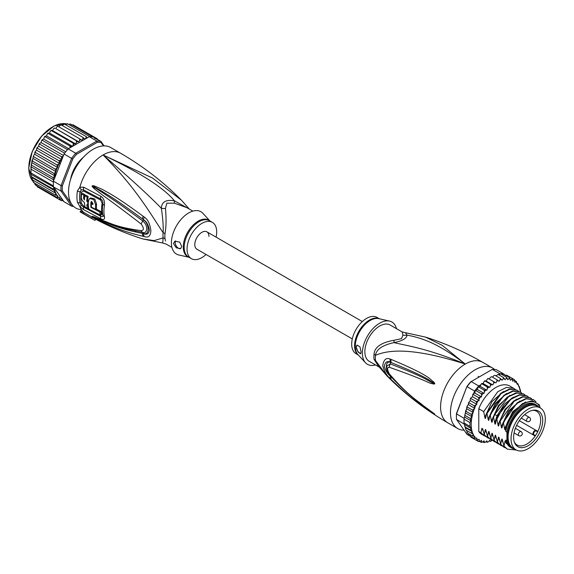 <?xml version="1.0" encoding="UTF-8"?>
<svg xmlns="http://www.w3.org/2000/svg" width="574" height="574" viewBox="0 0 574 574"><rect width="100%" height="100%" fill="white"/><g stroke="black" fill="none" stroke-linecap="round" stroke-linejoin="round"><path stroke-width="0.86" d="M545.3 419.013A24.216 13.977 120 0 0 540.285 407.927A24.216 13.977 120 0 0 522.318 413.696A24.216 13.977 120 0 0 511.118 437.022A24.216 13.977 120 0 0 511.054 438.78A24.216 13.977 120 0 0 516.069 449.865A24.216 13.977 120 0 0 534.035 444.089A24.216 13.977 120 0 0 545.235 420.771A24.216 13.977 120 0 0 545.3 419.013M516.069 449.865L513.106 448.158A24.216 13.977 -60 0 1 508.09 437.072A24.216 13.977 -60 0 1 508.155 435.307A24.216 13.977 -60 0 1 519.355 411.989A24.216 13.977 -60 0 1 537.321 406.213L540.285 407.927M538.462 434.834A20.578 11.882 120 0 0 539.323 433.255A20.578 11.882 120 0 0 533.368 410.202A20.578 11.882 120 0 0 517.891 422.952A20.578 11.882 120 0 0 517.031 424.53A20.578 11.882 120 0 0 514.584 442.733A20.578 11.882 120 0 0 538.462 434.834M534.05 434.841L535.442 435.644A19.502 11.258 120 0 0 536.611 433.765A19.502 11.258 120 0 0 537.422 432.272A19.502 11.258 120 0 0 537.651 431.813L536.26 431.009A2.21 1.277 120 0 0 534.1 432.2A2.21 1.277 120 0 0 533.956 434.776A2.21 1.277 120 0 0 534.05 434.841A0.466 0.38 119.8 0 1 533.49 435.049L516.636 425.327L534.853 435.838L535.442 435.644A19.502 11.258 -60 0 1 517.109 445.022A19.502 11.258 -60 0 1 514.304 441.958M532.557 410.345A19.502 11.258 -60 0 1 536.611 411.249A19.502 11.258 -60 0 1 537.651 431.813L537.529 431.203L536.166 430.414A2.676 1.543 120 0 0 533.547 431.863A2.676 1.543 120 0 0 533.375 434.977L533.375 434.977A2.676 1.543 120 0 0 533.49 435.049M374.047 354.273A9.313 4.513 6.9 0 1 375.504 355.32A21.26 12.276 120 0 0 375.339 358.262A21.26 12.276 120 0 0 375.504 360.508L377.857 365.416L387.034 375.934L375.504 360.508A9.313 6.12 -8.1 0 0 374.047 359.381A20.958 12.097 -60 0 1 373.882 357.172A20.958 12.097 -60 0 1 373.882 356.92A20.958 12.097 -60 0 1 374.047 354.273C374.456 347.256 381.071 342.592 393.9 340.282L401.52 338.66L402.919 335.072L402.245 331.994L425.47 337.096C445.359 343.381 464.452 351.79 482.748 362.338A34.928 20.162 120 0 0 465.284 364.067L442.124 345.275L425.47 337.096M379.091 367.016L369.197 361.304A20.958 12.097 120 0 1 364.856 351.711A20.958 12.097 -60 0 1 379.679 326.046A20.958 12.097 -60 0 1 390.155 325.013L402.245 331.994M464.072 430.17A34.928 20.162 -60 0 1 457.7 428.534A34.928 20.162 -60 0 1 450.468 412.548A34.928 20.162 120 0 1 465.715 377.398A34.928 20.162 120 0 1 492.628 368.042A34.928 20.162 120 0 1 494.551 369.426M387.034 375.934C405 394.13 425.262 409.764 447.828 422.83A34.928 20.162 -60 0 1 440.588 406.844A34.928 20.162 120 0 1 465.284 364.067C426.095 347.959 406.478 345.72 393.979 342.613C382.413 345.175 376.257 349.415 375.504 355.32C386.654 350.606 408.896 346.093 465.284 364.067C436.477 341.946 420.261 337.77 407.016 335.087L405.646 333.056M391.102 359.417C433.485 377.053 429.904 380.096 433.664 381.839L434.798 383.64C434.862 384.157 433.865 384.135 431.799 383.568C427.946 382.901 426.209 380.239 389.373 367.303C386.976 367.188 386.976 369.398 389.373 373.925C409.398 396.885 417.205 400.3 422.808 405.251L434.798 414.098L427.063 409.362C421.818 405.215 414.586 402.202 391.102 379.428L390.191 378.496C386.955 376.006 384.465 371.801 382.722 365.875C383.633 359.647 386.123 357.38 390.191 359.073L391.102 359.417A4.657 3.473 112.9 0 0 391.339 362.646C432.265 379.134 429.596 381.33 433.262 382.578L434.64 383.59L432.136 382.506C428.391 381.315 427.58 378.266 390.356 363.93L386.984 365.932C386.187 368.336 387.084 371.328 389.653 374.901L389.653 374.901C398.973 385.62 409.169 395.149 420.24 403.479L432.071 412.118A4.657 2.045 125.4 0 0 432.122 412.154L426.518 408.272C421.33 403.823 413.847 400.609 391.346 377.104L390.449 376.192C387.916 374.384 385.85 371.163 384.257 366.528C385.147 362 387.213 360.587 390.449 362.273L391.339 362.646L390.485 362.345C384.874 360.135 385.068 371.536 390.485 376.128L391.346 377.104A4.657 2.296 -44.8 0 0 391.102 379.428M390.191 359.073A4.657 3.494 112.9 0 0 390.449 362.273L390.356 363.93A4.657 3.681 -68 0 0 389.373 367.303M433.664 381.839A4.657 2.655 132.8 0 0 433.262 382.578L434.626 383.554A4.657 0.861 176.7 0 1 434.812 383.518M434.798 383.64L432.136 382.506A4.657 2.97 -71.8 0 0 431.799 383.568M389.373 373.925A4.657 2.239 139.7 0 0 389.653 374.901M431.784 411.795A4.657 2.045 125.4 0 0 432.071 412.118L432.839 412.67M434.798 414.098A4.657 4.154 147.2 0 1 434.64 413.983L432.717 412.577M434.812 414.127A4.657 4.592 -159.7 0 1 434.626 413.976L433.248 413.05A4.657 3.329 -59.7 0 0 433.657 413.581M390.191 378.496A4.657 2.296 -44.5 0 1 390.449 376.192L390.356 375.303M402.919 335.072A9.313 8.617 3.4 0 0 407.016 335.087C406.708 338.423 402.36 340.934 393.979 342.613A9.313 1.04 78.6 0 0 393.9 340.282M378.747 366.578L374.047 359.381M389.545 321.074L378.711 318.627A21.095 12.176 120 0 0 370.402 320.342A21.095 12.176 120 0 0 370.194 320.457A21.095 12.176 120 0 0 356.971 337.34A21.095 12.176 120 0 0 357.946 354.589L365.487 362.746A24.445 14.113 120 0 1 364.354 342.757A24.445 14.113 120 0 1 379.679 323.198A24.445 14.113 -60 0 1 389.545 321.074A24.445 14.113 -60 0 1 396.447 328.644M365.487 362.746A24.445 14.113 120 0 0 375.496 364.942M356.217 347.198L357.114 345.103L359.912 346.804L361.154 351.948L360.594 353.849L357.997 351.948L356.217 347.198M379.342 318.771L376.982 317.408A20.958 12.097 -60 0 0 366.506 318.441A20.958 12.097 120 0 0 352.816 336.909A20.958 12.097 120 0 0 356.031 353.699L358.384 355.062M357.186 345.067A4.657 2.691 -120 0 0 356.296 347.148A4.657 2.691 -120 0 0 360.981 353.297M508.098 436.685A23.283 13.446 -60 0 1 508.09 436.312A23.283 13.446 -60 0 1 524.557 407.791L524.557 407.791A23.283 13.446 -60 0 1 524.88 407.612M514.627 449.033A24.797 14.314 -60 0 1 511.664 447.993A24.797 14.314 -60 0 1 506.942 440.767L505.787 440.1A24.797 14.314 -60 0 0 510.508 447.325L511.664 447.993M536.46 405.043A24.797 14.314 -60 0 0 524.062 406.27A24.797 14.314 -60 0 0 506.942 432.043L505.787 431.375A24.797 14.314 -60 0 1 522.907 405.61A24.797 14.314 -60 0 1 535.305 404.376L536.46 405.043A24.797 14.314 -60 0 1 538.842 407.088M540.034 407.777L539.316 404.814L532.227 400.681L522.548 403.558L512.962 412.634L506.282 425.399L505.385 429.402M540.034 407.088A26.54 15.326 120 0 0 522.907 404.182A26.54 15.326 120 0 0 506.282 425.399M492.815 384.91L486.228 381.107L487.104 379.342L488.316 378.553L495.907 382.887L493.59 381.631L493.69 383.145L492.815 384.91L490.304 384.028L490.497 385.57L489.773 387.364L487.104 386.869L487.398 388.411L486.838 390.212L484.04 390.105L484.442 391.626L484.054 393.398L481.163 393.678L481.686 395.163L481.478 396.878L478.537 397.524L479.147 400.587L476.19 401.585L476.851 404.383L474.167 405.789L474.827 408.379L472.51 410.066L473.17 412.519L471.24 414.335L471.878 416.688L470.386 418.532L470.917 420.771L469.948 422.579L469.948 426.403L471.017 428.304L470.386 429.955L471.986 431.476L471.24 433.155L473.313 434.123L472.51 435.96L474.892 436.412L474.167 438.321L476.922 438.048L476.879 439.426L476.19 440.193L479.147 439.304L479.175 440.897L478.537 441.55L480.086 441.291L481.478 440.315L481.686 441.786L481.163 442.36L482.698 441.987L484.054 440.818L484.442 442.138L484.04 442.619L485.532 442.131L486.838 440.796L487.104 442.31L488.553 441.736L489.773 440.251L490.304 441.456L492.097 440.215M471.24 433.155L465.973 430.113L464.022 422.981A35.853 20.7 -60 0 1 463.971 421.101A35.853 20.7 -60 0 1 464.022 419.156L469.948 422.579M464.079 418.288A35.853 20.7 120 0 0 464.022 419.156L464.337 417.642L464.079 418.288L456.509 413.919L456.495 413.402L466.913 386.553A34.928 20.162 -60 0 1 470.673 381.868L492.313 369.376A35.853 20.7 -60 0 1 496.431 369.742L504.001 374.119A35.853 20.7 120 0 0 503.412 373.99A35.853 20.7 120 0 0 500.535 373.731A35.853 20.7 120 0 0 499.889 373.753L498.433 374.585M470.393 436.355L467.071 434.432L456.509 419.407A35.853 20.7 -60 0 1 456.395 416.731A35.853 20.7 -60 0 1 456.509 413.919L466.913 386.553M456.395 416.731L456.395 415.971A34.928 20.162 -60 0 1 456.495 413.402M474.641 391.066L467.071 386.697A35.853 20.7 -60 0 1 471.189 381.574L478.759 385.943A35.853 20.7 120 0 0 478.113 386.682A35.853 20.7 120 0 0 475.236 390.255A35.853 20.7 120 0 0 474.641 391.066L473.5 393.699M492.313 369.376L499.889 373.753M456.509 419.407L464.431 424.279M464.022 419.156L464.022 422.981A35.853 20.7 120 0 0 464.079 423.784M504.259 374.478L504.001 374.119M520.697 392.322L520.302 389.739L518.803 386.345L519.262 386.611M482.913 383.547L481.966 383.489M481.615 383.547L480.754 384.795L478.759 385.943M480.754 384.795L480.251 386.41L478.113 386.682L484.04 390.105M486.838 390.212L480.251 386.41M484.054 393.398L477.468 389.595L475.236 390.255L481.163 393.678M478.113 386.682L477.468 389.595M481.478 396.878L474.892 393.075L473.65 393.635M475.236 390.255L474.892 393.075M473.263 394.481L472.589 395.156L473.263 394.481L478.537 397.524M479.147 400.587L472.56 396.785L471.161 397.624L470.917 398.543L471.161 397.624M472.589 395.156L472.56 396.785M472.567 396.426L472.388 396.885M470.917 398.543L470.264 399.339L470.917 398.543L476.19 401.585M470.264 399.339L470.264 400.58L468.37 403.013L468.901 402.747L474.167 405.789M476.851 404.383L470.264 400.58M474.827 408.379L468.241 404.577L468.901 402.747M468.241 404.577L467.136 406.198L466.719 407.418L467.243 407.023L467.136 406.198M473.17 412.519L466.583 408.717L467.243 407.023L472.51 410.066M466.583 408.717L465.973 411.293L471.24 414.335M471.878 416.688L465.335 412.907L465.973 411.293M470.917 420.771L464.581 417.111L465.335 412.907M465.112 415.49L470.386 418.532M464.581 417.111L464.997 414.206M464.022 422.981L469.948 426.403M520.36 392.114A34.928 20.162 120 0 0 518.803 386.345L517.992 383.805L516.987 384.042L516.335 381.452L514.971 382.37L514.311 379.579L514.067 380.454L512.675 381.229L511.965 378.223L511.728 379.235L510.343 380.21L509.339 377.412L509.116 378.546L507.76 379.715L506.462 377.154L506.282 378.395L504.984 379.737L503.398 377.455L503.269 378.797L502.042 380.282L500.198 378.316L500.126 379.73L499.007 381.337L496.912 379.715L496.919 381.193L495.907 382.887M505.142 375.432L506.699 375.181L514.369 379.615M514.921 380.634L516.335 381.452L516.012 382.09A34.928 20.162 120 0 1 516.987 383.238M516.987 383.231L517.992 383.805L517.59 384.092A34.928 20.162 120 0 1 518.645 386.015M491.688 440.796A34.928 20.162 120 0 1 490.497 441.212L489.27 440.861M488.553 441.736A34.928 20.162 120 0 1 487.398 441.944L487.104 442.31L485.984 441.671M485.532 442.131A34.928 20.162 120 0 1 484.442 442.138L484.04 442.619L482.799 441.901M481.349 442.432L479.692 441.506M478.594 441.578L473.256 438.5M489.321 379.084L490.332 377.391L491.638 376.673L496.912 379.715M488.051 378.417L487.663 378.668L488.316 378.553M488.323 378.589L493.59 381.631M486.228 381.107L485.102 380.799M483.279 383.339L483.911 381.767L485.037 380.985L490.304 384.028M489.773 387.364L483.186 383.561M484.786 380.763L484.37 381.1L485.037 380.985M481.83 383.827L487.104 386.869M495.958 375.87L498.132 374.413L497.837 374.779L498.132 374.413L503.398 377.455M492.628 377.24L493.547 375.927L494.931 375.274L500.198 378.316M468.757 435.171L469.195 434.604L468.901 435.279L468.276 433.521M467.064 432.767L467.609 432.581L467.243 432.918L466.712 430.543M485.755 436.505L481.938 434.461A27.939 16.129 -60 0 1 478.788 431.533L478.788 408.767A27.939 16.129 -60 0 1 509.877 386.065L515.194 389.323M467.243 432.918L472.51 435.96M471.986 431.476L465.406 427.673M464.725 425.872L464.918 426.927L470.386 429.955M471.017 428.304L464.603 424.602M476.19 440.193L470.917 437.151L470.3 435.623M468.901 435.279L474.167 438.321M499.244 375.059L500.535 373.731L506.462 377.154M502.437 374.829L503.412 373.99L509.339 377.412M478.788 431.533L480.962 432.789L481.866 428.348L482.712 428.843L484.255 434.69L485.166 430.163L485.826 429.926M486.343 432.645L485.166 430.163C485.41 429.108 485.683 429.266 485.991 430.636L487.548 436.592L488.46 432.064L489.12 431.82M489.636 434.547L488.46 432.064C488.704 431.009 488.976 431.167 489.285 432.538L490.842 438.486L491.753 433.966L492.413 433.722M492.93 436.448L491.753 433.966C491.997 432.911 492.27 433.069 492.578 434.439L494.135 440.387L495.046 435.867L495.706 435.63M496.223 438.349L495.046 435.867C495.29 434.812 495.563 434.97 495.871 436.34L497.421 442.289L498.34 437.768L499 437.524M499.516 440.251L498.34 437.768C498.584 436.714 498.856 436.871 499.158 438.242L500.715 444.19L501.633 439.67L502.286 439.426M502.802 442.152L501.633 439.67C501.877 438.615 502.15 438.773 502.451 440.143L504.008 446.091L504.926 441.571L505.579 441.327M513.371 448.739L504.926 441.571C505.163 440.516 505.443 440.674 505.744 442.045L505.787 440.1M506.942 432.043L506.942 440.767M505.787 431.375L505.787 427.034M505.421 429.194C505.17 430.256 504.898 430.098 504.603 428.721L503.463 423.016L509.389 411.709L517.54 403.091L526.215 398.83L533.59 399.762L535.915 401.7M533.375 399.64L525.791 398.586L517.074 402.891L503.046 422.773L503.463 423.016M503.046 422.773L502.092 427.501M502.128 427.3C501.877 428.355 501.604 428.197 501.31 426.819L500.169 421.115L514.196 401.233L522.914 396.928L530.297 397.861L531.66 398.83M530.089 397.739L522.512 396.684L513.859 400.925L505.672 409.578L499.753 420.871L500.169 421.115M499.753 420.871L498.799 425.599M498.835 425.399C498.584 426.453 498.311 426.295 498.017 424.918L496.876 419.214L502.795 407.913L510.989 399.267L519.642 395.02L527.011 395.96L528.367 396.928M526.796 395.838L519.664 394.697L511.484 398.356L497.543 416.25L496.46 418.97L496.876 419.214M496.46 418.97L495.506 423.698M495.541 423.497C495.29 424.552 495.018 424.394 494.723 423.024L493.583 417.312L494.666 414.593L508.607 396.699L516.794 393.039L523.718 394.058L525.074 395.027M523.51 393.943L515.926 392.881L507.244 397.143L499.05 405.825L493.166 417.068L493.583 417.312M493.166 417.068L492.212 421.804M492.248 421.596C491.997 422.651 491.724 422.493 491.43 421.122L490.289 415.411L496.18 404.161L504.374 395.486L513.056 391.217L520.424 392.157L521.78 393.125M520.209 392.035L512.618 390.98L503.929 395.264L489.873 415.167L490.289 415.411M489.873 415.167L488.919 419.903M488.955 419.694C488.704 420.749 488.431 420.591 488.137 419.221L486.996 413.51L501.052 393.606L509.741 389.323L517.131 390.255L518.487 391.224M516.916 390.133L509.346 389.079L500.628 393.369L486.58 413.266L486.996 413.51M486.58 413.266L485.633 418.001M485.669 417.793C485.41 418.848 485.138 418.69 484.843 417.32L483.703 411.608L497.751 391.712L506.469 387.414L513.838 388.354M478.788 408.767L483.703 411.608M503.592 445.854L507.093 448.983M497.005 442.052L500.506 445.18M505.787 442.296L506.268 443.315L512.826 448.545M500.298 443.953L503.793 447.074M516.421 450.052L507.301 449.105L504.008 446.091M502.221 446.012L500.715 445.302L497.421 442.289M505.515 447.914L504.008 447.203L500.715 444.19M498.928 444.111L497.421 443.401L494.135 440.387M493.712 440.15L497.213 443.279M495.635 442.21L494.128 441.499L490.842 438.486M490.418 438.249L493.92 441.377M492.341 440.308L490.835 439.598L487.548 436.592M487.125 436.348L490.634 439.476M483.832 434.446L487.333 437.575M489.048 438.407L487.541 437.697L484.255 434.69M484.248 435.795L480.962 432.789M504.603 428.721L512.718 411.68L525.59 401.965M501.31 426.819L508.356 411.199L519.843 401.004M498.017 424.918L505.063 409.298L516.55 399.102M494.723 423.024L497.134 415.562L504.202 404.34L513.256 397.201M491.43 421.122L498.476 405.495L509.963 395.299M488.137 419.221L495.183 403.594L506.67 393.398M483.05 430.744L481.916 428.383M484.843 417.32L491.889 401.692L503.376 391.497M535.843 405.545A24.101 13.912 120 0 0 524.557 407.131A24.101 13.912 120 0 0 509.023 427.687A24.101 13.912 120 0 0 511.793 447.211M508.105 436.384A22.587 13.037 -60 0 1 508.098 436.018M196.86 249.173A10.009 5.783 -60 0 1 194.787 244.589A10.009 5.783 -60 0 1 199.156 234.515A10.009 5.783 -60 0 1 206.877 231.831A10.009 5.783 120 0 0 199.156 234.515A10.009 5.783 120 0 0 194.787 244.589A10.009 5.783 120 0 0 196.86 249.173L352.293 338.911M208.95 236.416A10.009 5.783 120 0 0 206.877 231.831L362.309 321.569M74.405 170.141L73.867 169.825M76.658 164.989L77.203 165.298M77.103 165.448L75.703 166.403M74.627 168.268L74.491 169.983M32.323 179.748L54.056 192.297L54.695 190.683L31.685 177.395L32.137 179.64M54.695 190.683L53.195 189.09L31.283 176.62L31.046 175.335L31.685 177.395M71.406 203.748L62.351 190.869L61.052 191.092A35.853 20.7 -60 0 1 60.937 188.416A35.853 20.7 -60 0 1 61.052 185.603L53.482 181.233L53.195 177.667L54.695 175.823L54.056 173.477L55.979 171.655L32.933 158.345L30.931 166.747L31.046 175.335M53.482 181.233A35.853 20.7 120 0 0 53.418 182.094A35.853 20.7 120 0 0 53.368 184.039A35.853 20.7 120 0 0 53.418 185.926L31.032 172.996L30.931 174.302L53.554 186.973L64.044 201.747L71.614 206.123L72.769 205.686L72.267 204.968M104.109 145.889L100.974 141.434L93.404 137.057A35.853 20.7 120 0 0 92.809 136.928A35.853 20.7 120 0 0 89.931 136.669A35.853 20.7 120 0 0 89.286 136.691L68.155 148.888A35.853 20.7 120 0 0 67.51 149.62A35.853 20.7 120 0 0 64.632 153.193A35.853 20.7 120 0 0 64.044 154.011L71.614 158.381L61.052 185.603L62.351 185.847L72.769 158.998L71.614 158.381A35.853 20.7 -60 0 1 75.732 153.258L76.536 154.313L97.372 142.287L96.855 141.06A35.853 20.7 -60 0 1 100.974 141.434L101.132 142.625L103.442 145.904M62.351 190.869A34.928 20.162 -60 0 1 62.351 185.847M73.63 206.446A35.853 20.7 -60 0 1 71.614 206.123L61.052 191.092L53.554 186.973M97.372 142.287A34.928 20.162 -60 0 1 101.132 142.625M68.155 148.888L75.732 153.258L96.855 141.06L89.286 136.691M72.769 158.998A34.928 20.162 -60 0 1 76.536 154.313M53.418 185.926A35.853 20.7 120 0 0 53.482 186.722M83.424 157.233A23.749 13.711 120 0 0 70.537 179.562M64.044 154.011L54.329 179.045A34.928 20.162 -60 0 1 55.829 171.92M53.554 180.48L54.329 179.045M63.075 200.376L61.404 200.713M39.606 188.136L61.346 200.685L61.935 200.01L61.841 198.64L59 199.329L59.66 198.539L59.66 197.298L56.984 197.456L57.637 195.626L55.326 195.103L55.829 193.323A34.928 20.162 -60 0 1 54.329 187.928M94.488 138.356L94.782 137.358L95.506 138.8M70.085 147.776L69.913 146.004L72.539 146.341L73.235 144.763L73.113 143.163L75.603 143.873L76.428 142.338L76.407 140.766L78.724 141.835L79.657 140.365L79.721 138.851L81.838 140.271L82.871 138.901L83.008 137.451L84.902 139.209L86.014 137.947L86.215 136.598L87.356 137.803M57.637 167.522L34.591 154.212L33.486 155.827L33.593 156.659L55.326 169.201L57.637 167.522L56.984 164.932L59.66 163.518L59 160.727L61.841 159.658L61.346 156.666L63.075 156.494M55.326 169.201L55.979 171.411A34.928 20.162 -60 0 1 57.041 168.268M31.032 169.165L53.418 182.094M53.195 189.09L53.726 187.468M54.695 175.823L31.685 162.542M32.323 160.928L54.056 173.477M31.462 165.118L53.195 177.667M31.34 163.841L30.838 173.657M53.726 179.906L30.931 166.747M54.056 192.297L55.829 193.323M96.834 139.561L97.128 138.714L97.666 139.518M71.951 175.529L71.456 176.003A23.283 13.446 120 0 0 70.817 178.672M77.253 165.219L76.5 165.154A23.283 13.446 120 0 0 73.931 169.603L74.362 170.227M82.8 157.922A23.283 13.446 120 0 0 80.798 159.809L80.64 160.476M62.53 200.663L63.786 201.388M71.434 125.046L72.984 124.78L97.128 138.714M69.949 124.587L70.415 123.998L92.809 136.928M70.415 123.998L68.737 124.436M67.302 123.661L67.201 124.221L67.545 123.747L89.931 136.669M67.545 123.747L65.536 124.658M64.195 123.955L86.215 136.598M64.482 124.049L62.236 125.462M60.988 124.795L83.008 137.451M61.275 124.91L59.818 125.591L58.892 126.825M57.709 126.165L79.721 138.851M57.988 126.309L56.611 127.062L55.671 128.533L78.724 141.835M55.671 128.533L76.407 140.766M54.738 128.138L53.992 128.318L54.415 128.038M54.674 128.217L53.382 129.028L52.557 130.563L50.691 130.757L51.158 130.377M75.603 143.873L52.557 130.563M51.524 130.384L50.189 131.46L49.493 133.039L47.499 133.627L47.986 133.154M72.539 146.341L49.493 133.039M51.387 130.621L73.113 143.163M48.381 133.06L47.09 134.309L46.537 135.902L44.463 136.877L44.951 136.318M68.593 148.637L46.537 135.902M48.18 133.462L69.913 146.004M45.36 136.131L44.141 137.53L43.739 139.116L42.526 139.547L41.393 141.075L41.141 142.617L39.907 143.249L38.881 144.878L38.795 146.348L37.561 147.166L37.267 148.178L59 160.727M65.701 151.794L43.739 139.116M45.116 136.691L67.51 149.62M42.526 139.547L41.393 141.075M63.463 155.504L41.141 142.617M42.246 140.264L64.632 153.193M39.907 143.249L38.881 144.878M61.841 159.658L38.795 146.348M39.613 144.117L61.346 156.666M55.979 193.409L32.933 180.1L33.414 182.403M33.593 182.554L33.995 182.267L33.593 182.554L55.326 195.103M34.591 183.12L35.251 184.914L56.984 197.456M35.107 184.799L35.574 184.268L35.251 184.914M36.607 185.23L37.267 186.787L59 199.329M37.561 147.166L36.607 148.975L37.267 148.178M59.66 163.518L36.607 150.209L36.607 148.975M36.607 150.209L35.574 151.134L35.251 152.383L56.984 164.932M35.122 151.715L35.251 152.383L34.713 152.648L35.122 151.715M35.251 152.383L34.591 154.212M32.933 158.345L33.486 155.827M188.968 208.857L174.388 200.785C166.015 199.386 161.667 201.897 161.359 208.312C162.865 218.378 163.454 226.508 163.138 232.714A9.313 4.513 -173.1 0 1 165.025 233.589A20.958 12.097 120 0 0 164.86 235.885A20.958 12.097 120 0 0 164.86 236.244A20.958 12.097 120 0 0 165.025 238.705L165.456 240.987M171.927 247.408L166.13 244.065L162.729 242.996L163.138 237.894A9.313 6.12 171.9 0 1 165.025 238.705M192.878 211.117L187.081 207.766L174.474 203.182L166.847 203.174L165.456 208.391C166.367 218.586 166.223 226.988 165.025 233.589M216.082 237.148A20.958 12.097 -60 0 0 212.344 222.353A20.958 12.097 -60 0 0 201.869 223.394A20.958 12.097 120 0 0 188.179 241.855A20.958 12.097 120 0 0 191.393 258.652A20.958 12.097 120 0 0 201.869 257.611A20.958 12.097 -60 0 0 206.066 254.483M180.745 248.564A4.657 2.691 60 0 1 177.187 247.229A4.657 2.691 60 0 1 175.199 242.594A4.657 2.691 60 0 1 175.68 240.886M181.7 246.44L180.674 248.614L176.297 247.825L173.47 243.591L174.84 241.224L179.705 242.092L181.7 246.44M90.95 207.393A34.569 19.961 -60 0 1 90.907 202.292L91.273 201.603L92.974 203.383A34.447 19.889 120 0 0 92.909 204.552L91.359 203.741A34.54 19.939 120 0 0 91.424 207.128L95.571 209.295A34.261 19.781 -60 0 1 95.571 204.731L93.792 199.594L89.716 198.475L88.346 200.914A34.698 20.033 120 0 0 88.877 209.166L100.314 215.107A33.909 19.581 -60 0 1 99.819 211.971L90.95 207.393L91.424 207.128M86.818 204.653L87.836 205.205A34.72 20.047 -60 0 1 87.772 201.818L86.76 201.266A34.763 20.068 -60 0 1 87.14 197.047L84.852 195.784A34.842 20.112 120 0 0 84.464 200.003L83.517 198.267A34.863 20.126 -60 0 1 83.84 195.225L81.608 193.969A34.906 20.155 120 0 0 81.286 197.011C81.379 199.4 82.448 201.252 84.478 202.543A34.842 20.112 120 0 0 85.052 207.078L87.348 208.34A34.763 20.068 -60 0 1 86.818 204.653M189.033 257.288L178.83 254.985A24.445 14.113 120 0 1 172.2 236.452A24.445 14.113 120 0 1 188.695 212.94A24.445 14.113 -60 0 1 202.887 213.306L209.984 220.99M99.819 211.971L100.816 211.397L96.088 208.993M91.919 201.582L91.897 201.718A33.17 19.15 120 0 0 91.818 203.476M92.966 203.49L92.349 203.167L91.359 203.741M89.716 198.475L90.721 197.894L94.81 199.013L96.561 204.157A32.861 18.971 120 0 0 96.561 208.721L95.571 209.295M100.816 211.397A32.51 18.77 120 0 0 101.333 214.518L100.314 215.107M87.915 205.162A33.364 19.265 120 0 0 88.36 207.752L87.348 208.34M88.31 204.932L87.836 205.205M88.31 201.51L87.772 201.818M88.762 201.244L87.75 200.692L86.76 201.266M87.14 197.047L88.152 196.466A33.364 19.265 120 0 0 87.75 200.692M88.152 196.466L85.856 195.21L84.852 195.784M84.572 198.238L84.507 197.693L83.517 198.267M83.84 195.225L84.852 194.651A33.464 19.322 120 0 0 84.507 197.693M84.852 194.651L82.613 193.388L81.608 193.969M189.284 209.036L181.341 200.118L152.533 178.033L103.09 154.958C140.2 172.709 163.97 187.985 174.388 200.785A9.313 1.385 -80 0 0 174.474 203.182M100.457 215.028L102.136 214.296A32.417 18.72 120 0 1 102.136 203.339L100.701 200.082L83.61 190.999L81.357 192.304A2.332 1.048 9.1 0 0 80.051 191.852L81.422 189.815A4.657 3.078 66.2 0 1 79.872 187.146L83.732 187.217L100.816 196.265C103.657 198.087 104.863 201.108 104.439 205.341A33.486 19.329 120 0 0 104.439 216.656C104.863 219.512 103.657 220.222 100.816 218.794L83.732 209.725L79.872 206.597L77.425 202.278A34.928 20.162 -60 0 1 76.938 197.126A34.928 20.162 -60 0 1 76.93 196.889A34.928 20.162 -60 0 1 77.425 190.927L79.872 187.146A34.928 20.162 -60 0 1 103.09 154.958C130.291 178.435 149.721 196.222 161.359 208.312A9.313 6.199 -178.3 0 0 165.456 208.391M88.819 208.922L87.542 208.226M84.995 206.819L83.61 206.044L81.357 203.196A2.332 1.586 -11.1 0 0 80.051 202.895L81.422 205.341L83.603 207.149L100.694 216.24C102.337 217.037 103.069 216.649 102.89 215.078A2.332 1.593 168.4 0 0 102.258 214.36A2.332 1.593 168.4 0 0 102.136 214.296M144.311 217.116C147.92 219.512 150.115 224.104 150.883 230.892C150.46 236.187 148.264 238.067 144.311 236.538L143.206 236.309A4.657 2.92 -77 0 1 142.417 233.388L143.529 233.546C149.627 235.519 149.735 224.305 143.529 219.763L142.424 218.938L143.536 219.72C146.485 221.392 148.436 224.843 149.376 230.066C148.752 233.905 146.808 235.096 143.536 233.632L142.417 233.388C116.422 228.323 108.881 223.329 102.617 221.126L94.036 217.209A4.657 1.959 -60.3 0 0 94.222 217.611L92.285 216.376A4.657 1.65 -50.1 0 0 92.378 216.384L114.549 225.431L123.747 228.344L142.869 232.413C146.513 234.099 149.376 226.687 142.869 221.047C117.074 201.876 110.402 197.894 104.002 193.639L92.385 185.962A4.657 2.081 53.4 0 1 92.285 185.761L94.208 185.854A4.657 2.626 107.2 0 0 94.021 186.722L101.569 191.02C107.718 194.895 114.649 198.425 142.424 218.938A4.657 1.744 125.1 0 1 143.206 216.298L144.311 217.116A4.657 1.722 125 0 0 143.536 219.72L142.869 221.047A4.657 1.435 -54.9 0 0 141.147 223.989C115.467 204.251 109.16 199.982 102.933 195.397L94.258 188.688C92.479 187.052 91.797 186.105 92.206 185.847A4.657 1.284 31.9 0 0 92.342 185.969L94.861 187.777A4.657 2.325 -49.5 0 0 94.258 188.688M92.285 216.376L92.206 216.305A4.657 3.15 -43.8 0 0 92.342 216.362L94.875 217.446A4.657 3.243 113.2 0 1 94.272 216.929L103.062 220.631C109.469 222.64 116.343 227.369 141.147 230.612A4.657 2.884 97.9 0 0 142.869 232.413L143.536 233.632A4.657 2.913 -77.4 0 0 144.311 236.538M135.385 231.157L135.851 231.25M81.422 189.815L83.603 189.922L100.694 198.991C102.337 200.017 103.069 201.682 102.89 204A32.775 18.92 120 0 0 102.89 215.078A4.657 3.186 168.4 0 0 104.439 216.656M94.208 185.854L102.093 189.305C108.335 192.857 115.561 195.877 143.206 216.298M141.147 230.612C144.117 230.404 144.117 228.194 141.147 223.989M92.206 216.305L94.272 216.929M143.206 236.309C117.326 230.088 109.526 224.843 103.162 222.26L94.222 217.611M95.715 219.282L95.105 220.337A36.09 20.836 -60 0 1 93.275 219.476A36.09 20.836 -60 0 1 91.61 218.321L83.381 213.571A36.09 20.836 -60 0 1 81.989 212.222L82.577 211.196A34.928 20.162 120 0 0 83.969 212.559L83.381 213.571M91.61 218.321L92.278 217.166A34.763 20.068 120 0 0 94.287 218.522C109.964 226.866 126.172 233.675 142.904 238.956L154.033 240.614L163.138 237.894A21.26 12.276 -60 0 1 162.973 235.039A21.26 12.276 -60 0 1 163.138 232.714C150.761 214.403 136.949 189.09 103.09 154.958A34.928 20.162 -60 0 1 120.547 153.222C143.113 166.295 163.375 181.922 181.341 200.118M92.278 217.166L83.969 212.559M81.422 205.341L79.872 206.597A34.928 20.162 -60 0 0 82.577 211.196L80.683 210.866L80.102 211.871L81.989 212.222M81.4 209.632A34.928 20.162 120 0 1 68.514 192.025A34.928 20.162 -60 0 1 83.761 156.881A34.928 20.162 -60 0 1 110.674 147.525L120.547 153.222M536.26 431.009A0.466 0.38 -59.8 0 0 536.166 430.414L519.319 420.685M536.166 430.414L537.529 431.203M518.3 434.597A2.332 1.342 120 0 0 518.781 435.666A2.332 2.332 0 0 0 522.275 433.65A2.332 2.332 0 0 0 521.113 431.634A2.332 1.342 120 0 0 519.319 432.258A2.332 1.342 120 0 0 518.3 434.597M529.343 417.37A2.332 1.342 120 0 0 528.18 417.492A2.332 1.342 120 0 0 526.659 419.537A2.332 1.342 120 0 0 527.011 421.409A2.332 2.332 0 0 0 530.505 419.393A2.332 2.332 0 0 0 529.343 417.37L524.629 414.65M379.213 318.742A20.958 12.097 120 0 0 369.599 319.991A20.958 12.097 120 0 0 369.391 320.113A20.958 12.097 120 0 0 355.88 338A20.958 12.097 120 0 0 358.298 354.969M473.019 412.778A34.928 20.162 120 0 0 471.211 424.66A34.928 20.162 120 0 0 472.926 433.958M498.132 380.584A34.928 20.162 120 0 0 496.919 381.193M501.324 379.314A34.928 20.162 120 0 0 500.126 379.73M504.424 378.582A34.928 20.162 120 0 0 503.269 378.797M507.373 378.388A34.928 20.162 120 0 0 506.282 378.395M510.128 378.74A34.928 20.162 120 0 0 509.116 378.546M512.647 379.629A34.928 20.162 120 0 0 511.728 379.235M514.971 381.129A34.928 20.162 120 0 0 514.067 380.454M494.903 382.356A34.928 20.162 120 0 0 493.69 383.145M491.688 384.602A34.928 20.162 120 0 0 490.497 385.57M488.553 387.292A34.928 20.162 120 0 0 487.398 388.411M485.532 390.377A34.928 20.162 120 0 0 484.442 391.626M482.698 393.8A34.928 20.162 120 0 0 481.686 395.163M480.086 397.502A34.928 20.162 120 0 0 479.175 398.959M477.747 401.427A34.928 20.162 120 0 0 476.851 403.142M475.81 405.301A34.928 20.162 120 0 0 474.827 407.583M474.232 409.126A34.928 20.162 120 0 0 473.17 412.268M481.686 441.786A34.928 20.162 120 0 0 482.698 441.987M479.175 440.897A34.928 20.162 120 0 0 480.086 441.291M476.879 439.426A34.928 20.162 120 0 0 477.747 440.071M474.863 437.338A34.928 20.162 120 0 0 475.781 438.407M473.27 434.733A34.928 20.162 120 0 0 474.196 436.384M497.952 416.035L494.666 414.593M66.419 123.905A33.758 19.494 120 0 0 41.694 136.289A33.758 19.494 120 0 0 28.836 168.168A33.758 19.494 120 0 0 28.836 168.369A33.758 19.494 120 0 0 33.019 181.341M62.953 200.455A34.928 20.162 -60 0 1 61.935 200.01M86.014 137.947A34.928 20.162 -60 0 1 87.298 137.71M82.871 138.901A34.928 20.162 -60 0 1 84.206 138.434M79.657 140.365A34.928 20.162 -60 0 1 81.013 139.683M76.428 142.338A34.928 20.162 -60 0 1 77.784 141.448M73.235 144.763A34.928 20.162 -60 0 1 74.57 143.687M70.143 147.618A34.928 20.162 -60 0 1 71.427 146.37M61.935 158.18A34.928 20.162 -60 0 1 62.953 156.559M57.041 195.576A34.928 20.162 -60 0 1 55.979 193.653M58.62 197.578A34.928 20.162 -60 0 1 57.637 196.43M60.607 199.243A34.928 20.162 -60 0 1 59.66 198.539M59.66 162.277A34.928 20.162 -60 0 1 60.607 160.476M57.637 166.718A34.928 20.162 -60 0 1 58.62 164.437M73.859 169.882L74.383 170.184L73.859 169.897M52.543 126.919A33.292 19.222 120 0 0 28.836 167.787M102.136 203.339A2.332 1.04 -170.6 0 1 102.258 203.404A2.332 1.04 -170.6 0 1 102.89 204A4.657 2.074 -170.6 0 0 104.439 205.341M77.425 202.278A4.657 3.171 -11.1 0 0 80.051 202.887M77.425 190.927A4.657 2.095 9 0 0 80.051 191.852A33.988 19.624 120 0 0 79.571 197.65A33.988 19.624 120 0 0 79.578 197.879A33.988 19.624 120 0 0 80.051 202.895M81.357 192.304A33.522 19.351 120 0 0 80.884 198.03A33.522 19.351 120 0 0 81.357 203.196M188.918 257.217A21.095 12.176 -60 0 1 184.067 240.972A21.095 12.176 -60 0 1 197.973 221.27A21.095 12.176 -60 0 1 198.181 221.148A21.095 12.176 -60 0 1 209.869 220.925M191.393 258.652L188.502 256.98A20.958 12.097 -60 0 1 185.251 240.327A20.958 12.097 -60 0 1 198.776 221.844A20.958 12.097 -60 0 1 198.984 221.722A20.958 12.097 -60 0 1 209.46 220.689L212.344 222.353M91.897 201.718L90.907 202.292M96.561 204.157L95.571 204.731M83.61 206.044A2.332 1.342 -60.8 0 1 83.603 207.149A4.657 2.676 -60.8 0 0 83.732 209.725M100.701 215.15A2.332 1.234 -63.2 0 1 100.694 216.24A4.657 2.483 -63.5 0 0 100.816 218.794M100.701 200.082A2.332 1.256 116.3 0 0 100.694 198.991A4.657 2.49 116.4 0 1 100.816 196.265M83.61 190.999A2.332 1.32 119.8 0 0 83.603 189.922A4.657 2.648 119.8 0 1 83.732 187.217M478.164 376.365L479.19 376.953M514.067 432.94L518.781 435.666M521.278 418.094L527.011 421.409M515.373 428.319L521.113 431.634M482.748 362.338L492.628 368.042M447.828 422.83L457.7 428.534M519.614 387.199L519.448 386.718M533.59 399.762L533.174 399.518M530.297 397.861L529.881 397.617M523.718 394.058L523.294 393.814M517.131 390.255L516.715 390.011M527.011 395.96L526.588 395.716M520.424 392.157L520.001 391.913M507.301 449.105L506.885 448.861M500.715 445.302L500.298 445.058M504.008 447.203L503.592 446.959M497.421 443.401L497.005 443.157M494.128 441.499L493.712 441.255M490.835 439.598L490.418 439.354M487.541 437.697L487.125 437.453M473.105 394.001L472.718 394.611M470.759 398.004L470.386 398.722M465.457 411.924L465.866 410.274M33.027 181.37L28.7 168.175L32.187 151.644L41.622 136.088L54.257 125.85L66.433 123.891M42.096 139.819L41.629 140.451M39.477 143.6L39.046 144.282M37.131 147.604L36.729 148.357M31.807 161.559L32.216 159.909M162.729 242.996L142.904 238.956M80.102 211.871L93.275 219.476"/></g></svg>
